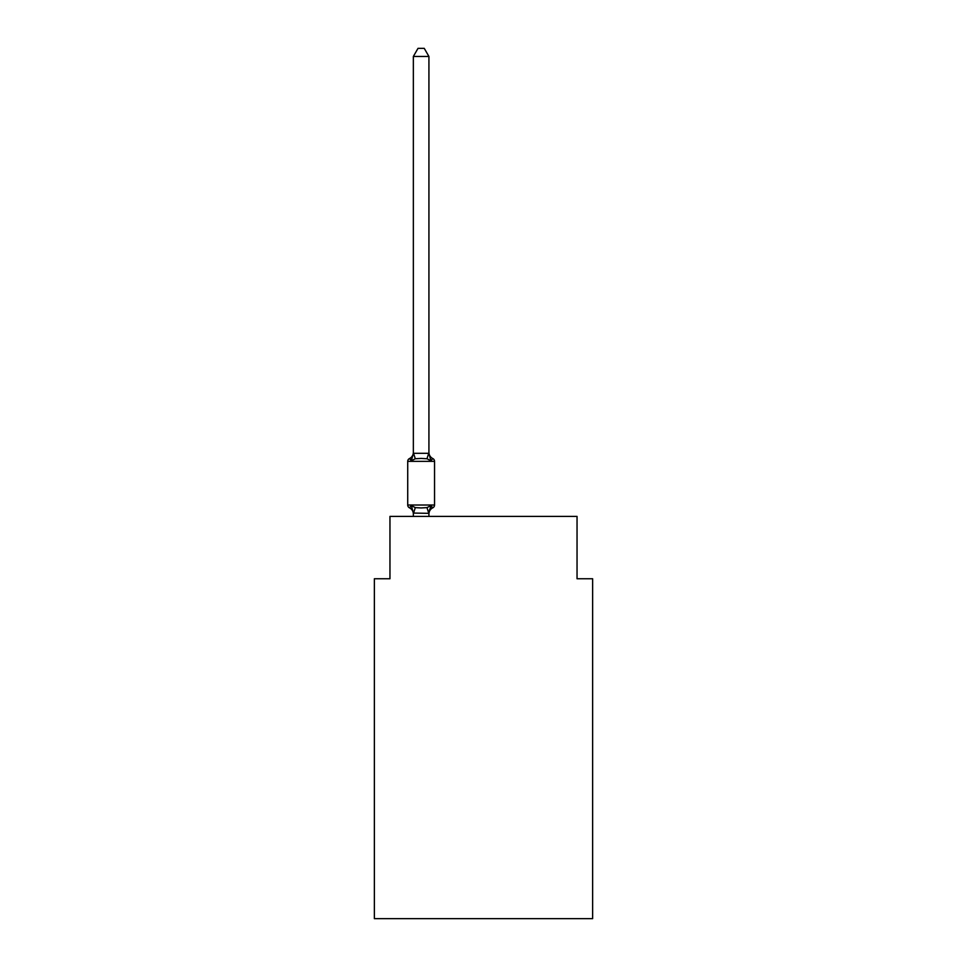 <?xml version="1.0" encoding="UTF-8"?>
<svg xmlns="http://www.w3.org/2000/svg" width="967" height="967" viewBox="0 0 967 967"><rect width="100%" height="100%" fill="white"/><g stroke="black" fill="none" stroke-linecap="round" stroke-linejoin="round"><path stroke-width="1.45" d="M592.638 918.65L592.638 578.762L577.045 578.762L577.045 516.402L389.955 516.402L389.955 578.762L374.362 578.762L374.362 918.65L592.638 918.65M430.883 505.62L432.793 507.82L430.883 505.62L432.793 507.82L430.883 505.62L432.793 507.82L430.883 505.62L428.925 513.344L413.344 513.066L413.344 513.985A6.866 6.866 0 0 0 409.476 507.82A3.119 3.119 0 0 1 407.723 505.016A3.119 3.119 0 0 0 409.476 507.82A3.119 3.119 0 0 1 407.723 505.016A3.119 3.119 0 0 0 409.476 507.82A3.119 3.119 0 0 1 407.723 505.016A3.119 3.119 0 0 0 409.476 507.82L411.386 505.62L409.476 507.82A3.119 3.119 0 0 1 407.723 505.016A3.119 3.119 0 0 0 409.476 507.82L411.386 505.62L409.476 507.82A3.119 3.119 0 0 1 407.723 505.016A3.119 3.119 0 0 0 409.476 507.82A3.119 3.119 0 0 1 407.723 505.016A3.119 3.119 0 0 0 409.476 507.82L411.386 505.62L409.476 507.82L411.386 505.62L409.476 507.82L411.386 505.62L415.29 507.627L421.141 507.941L426.979 507.627L430.883 505.62L431.898 507.397M428.925 513.985A6.866 6.866 0 0 1 432.793 507.82A3.119 3.119 0 0 0 434.546 505.016L434.546 461.356A3.119 3.119 0 0 0 432.793 458.551L430.883 460.751L432.793 458.551A3.119 3.119 0 0 1 434.546 461.356A3.119 3.119 0 0 0 432.793 458.551L430.883 460.751L432.793 458.551A3.119 3.119 0 0 1 434.546 461.356A3.119 3.119 0 0 0 432.793 458.551L430.883 460.751L426.979 458.745L421.141 458.431L415.29 458.745L411.386 460.751L410.371 458.987M428.925 56.461L413.344 56.461L418.022 48.35L424.247 48.35L428.925 56.461L428.925 453.305L430.883 460.751L432.793 458.551A3.119 3.119 0 0 1 434.546 461.356L407.723 461.356A3.119 3.119 0 0 1 409.476 458.551L411.386 460.751L409.476 458.551A6.866 6.866 0 0 0 413.344 452.387L413.344 453.305L413.344 452.387L413.344 453.305L413.344 452.387L413.344 453.305L413.344 452.387L413.344 453.305L428.925 453.305M413.344 513.066L411.386 505.62M428.925 513.066L429.662 509.404L428.925 513.066M411.386 460.751L409.476 458.551L411.386 460.751L409.476 458.551L411.386 460.751L413.344 453.305M407.723 461.356L407.723 505.016L434.546 505.016M413.344 56.461L413.344 453.027M428.925 516.402L428.925 513.344M413.344 516.402L413.344 513.344M428.925 452.387A6.866 6.866 0 0 0 432.793 458.551M415.29 507.627L413.465 513.392M426.979 507.627L428.804 513.392M413.465 452.991L415.29 458.745M428.804 452.991L426.979 458.745"/></g></svg>
